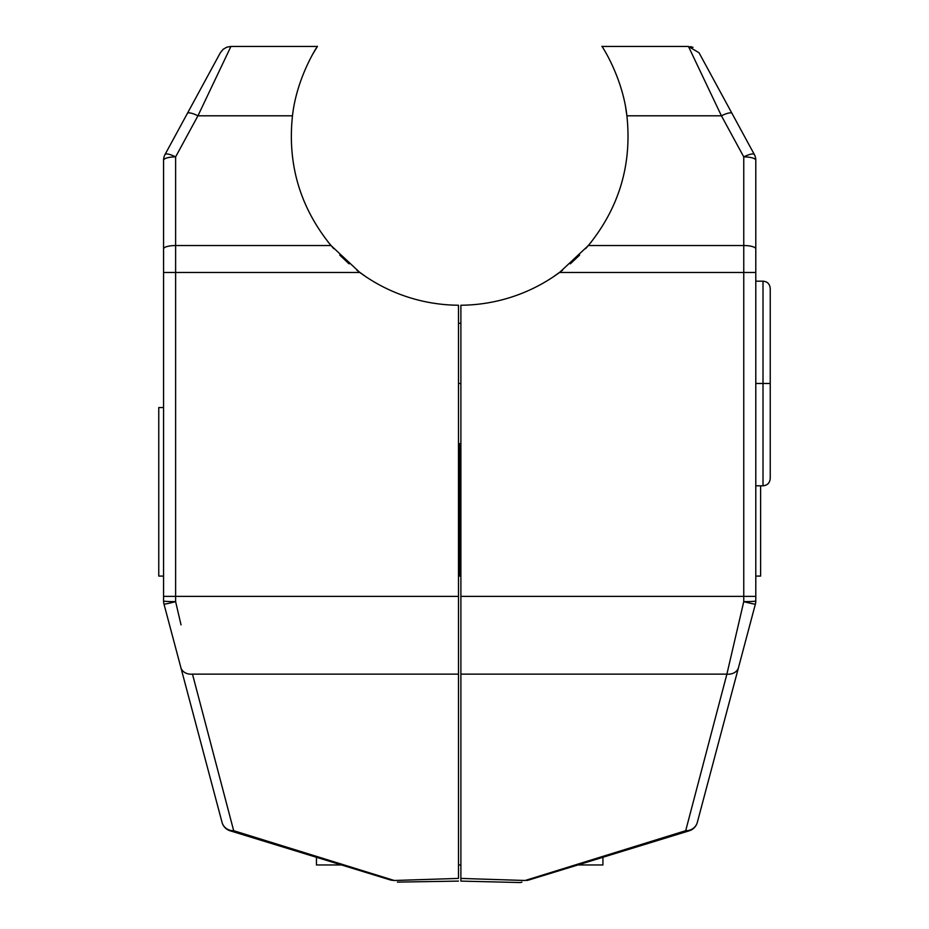 <?xml version="1.0" encoding="UTF-8"?>
<svg xmlns="http://www.w3.org/2000/svg" width="929" height="929" viewBox="0 0 929 929"><rect width="100%" height="100%" fill="white"/><g stroke="black" fill="none" stroke-linecap="round" stroke-linejoin="round"><path stroke-width="1.39" d="M223.157 49.283L220.347 52.744L187.368 113.419A12.042 2.984 28.5 0 1 197.947 115.8L230.926 46.45L226.699 47.216L223.146 49.307L220.347 52.744L165.037 154.504A12.042 12.042 0 0 0 163.574 160.252A12.042 12.042 0 0 1 165.037 154.504A12.042 2.984 28.5 0 1 175.616 156.885A12.042 2.984 -151.5 0 0 165.037 154.504L187.368 113.419A12.042 2.984 28.5 0 1 197.947 115.8L175.616 156.885L175.616 245.535L331.014 245.535C300.148 207.643 287.305 164.398 292.472 115.8L197.947 115.8L175.616 156.885A12.042 3.368 180 0 0 163.574 160.252A12.042 3.368 0 0 1 175.616 156.885L175.616 245.535A12.042 3.368 180 0 0 163.574 248.902A12.042 3.368 0 0 1 175.616 245.535L175.616 272.487L175.616 245.535L331.014 245.535L359.848 272.487L175.616 272.487L175.616 596.372L458.485 596.372L458.485 305.235A168.521 168.521 0 0 1 359.848 272.487L163.574 272.487L175.616 272.487L175.616 596.372L163.574 596.372L163.574 160.252L163.574 600.982A12.042 12.042 0 0 0 163.98 604.071L222.043 822.386A12.042 11.369 -14.9 0 0 233.678 830.7L192.489 674.14A12.042 9.604 -14.9 0 1 180.853 667.51L222.043 822.386A12.042 12.042 0 0 0 230.148 830.805L390.854 880.1L394.256 880.495L233.678 830.7L192.489 674.14A12.042 9.604 165.1 0 1 180.853 667.51A12.042 9.604 -14.9 0 0 192.489 674.14L458.485 674.14L458.485 878.416L394.256 880.495L233.678 830.7A12.042 7.908 107.1 0 1 230.148 830.805L390.854 880.1M197.947 115.8L230.926 46.45L317.393 46.45C318.868 43.884 296.897 76.062 292.472 115.8L197.947 115.8M230.926 46.45L317.393 46.45C318.868 43.884 296.897 76.062 292.472 115.8C287.305 164.398 300.148 207.643 331.014 245.535L359.848 272.487A168.521 168.521 0 0 0 458.485 305.235L458.485 674.14L458.485 596.372L175.616 596.372L175.616 601.632L175.616 596.372L163.574 596.372L163.574 600.982A12.042 0.662 0 0 0 175.616 601.632A12.042 0.639 165.1 0 1 163.98 604.071L180.853 667.51A12.042 9.604 165.1 0 0 192.257 674.152M313.41 53.058L317.393 46.45L313.41 53.058M366.003 276.807L356.782 270.176L366.003 276.807M349.049 263.836L339.759 255.103L349.049 263.836M333.697 248.635L328.018 241.9L333.697 248.635M181.027 624.892L175.616 601.632A12.042 0.639 165.1 0 1 163.98 604.071A12.042 12.042 0 0 1 163.574 600.982A12.042 0.662 180 0 0 175.616 601.632L181.027 624.892M192.489 674.14L458.485 674.14L458.485 878.416L394.256 880.495M341.477 864.957C308.393 864.957 308.393 864.957 341.477 864.957L316.452 864.957L316.452 857.281L331.769 861.973M458.485 864.957L460.889 864.957L458.485 864.957M397.403 882.109L458.485 881.098L397.403 882.109M163.574 576.073C157.187 576.073 157.187 576.073 163.574 576.073L158.766 576.073L158.766 407.552L163.574 407.552C157.187 407.552 157.187 407.552 163.574 407.552M459.681 443.667L459.681 576.073L458.485 576.073L459.681 576.073L459.681 443.667M460.889 878.416L460.889 881.098L520.286 882.55L460.889 881.098L460.889 674.14L460.889 878.416L525.117 880.495L460.889 878.416M460.889 305.235L460.889 674.14L726.884 674.14L685.695 830.7A12.042 11.369 14.9 0 0 697.319 822.386L755.393 604.071A12.042 0.639 -165.1 0 1 743.757 601.632L743.757 272.487L755.788 272.487L755.788 600.982A12.042 0.662 180 0 1 743.757 601.632A12.042 0.662 0 0 0 755.788 600.982A12.042 12.042 0 0 1 755.393 604.071A12.042 12.042 0 0 0 755.788 600.982L755.788 596.372L743.757 596.372L755.788 596.372L755.788 272.487L559.525 272.487A168.521 168.521 0 0 1 460.889 305.235L460.889 596.372L743.757 596.372L743.757 601.632L726.884 674.14L685.695 830.7A12.042 11.369 14.9 0 0 697.319 822.386L738.52 667.51L697.319 822.386A12.042 12.042 0 0 1 689.225 830.805A12.042 7.908 -107.1 0 1 685.695 830.7A12.042 7.908 -107.1 0 0 689.225 830.805A12.042 12.042 0 0 0 697.319 822.386L738.52 667.51A12.042 9.604 -165.1 0 1 726.884 674.14L460.889 674.14L460.889 596.372L743.757 596.372L743.757 272.487L559.525 272.487L588.359 245.535C619.213 207.643 632.068 164.398 626.901 115.8C622.476 76.062 600.506 43.884 601.98 46.45L688.447 46.45L721.427 115.8L626.901 115.8C632.068 164.398 619.213 207.643 588.359 245.535L743.757 245.535L743.757 272.487L743.757 245.535A12.042 3.368 0 0 1 755.788 248.902L755.788 272.487L755.788 248.902A12.042 3.368 180 0 0 743.757 245.535L743.757 156.885A12.042 3.368 0 0 1 755.788 160.252L755.788 248.902L755.788 160.252A12.042 12.042 0 0 0 754.336 154.504L754.336 154.504A12.042 12.042 0 0 1 755.788 160.252A12.042 3.368 180 0 0 743.757 156.885L721.427 115.8L626.901 115.8C622.476 76.062 600.506 43.884 601.98 46.45L688.447 46.45L721.427 115.8A12.042 2.984 -28.5 0 1 732.006 113.419L699.026 52.744L688.447 46.45L699.026 52.744L754.336 154.504A12.042 2.984 151.5 0 0 743.757 156.885A12.042 2.984 -28.5 0 1 754.336 154.504L732.006 113.419A12.042 2.984 -28.5 0 0 721.427 115.8L743.757 156.885L743.757 245.535L588.359 245.535L559.525 272.487A168.521 168.521 0 0 1 460.889 305.235M460.889 576.073L459.681 576.073L460.889 576.073M760.607 485.797L760.607 576.073L755.788 576.073M603.664 856.143L653.644 840.64M685.695 830.7A12.042 7.908 -107.1 0 0 689.225 830.805A12.042 7.908 -107.1 0 1 685.695 830.7L525.117 880.495L685.695 830.7M521.97 882.109L520.286 882.55L521.97 882.109M528.52 880.1L689.225 830.805L526.848 880.529M587.523 861.996L602.921 857.281L602.921 864.957L577.896 864.957M743.757 601.632L726.884 674.14A12.042 9.604 14.9 0 0 738.52 667.51L755.393 604.071A12.042 0.639 -165.1 0 1 743.757 601.632M625.705 107.834L626.901 115.8M591.355 241.9L585.676 248.635L591.355 241.9M579.615 255.103L570.325 263.836L579.615 255.103M562.579 270.176L553.359 276.807L562.579 270.176M690.456 46.624L692.999 47.344L690.456 46.624M754.545 607.229L738.52 667.51M755.788 383.48L763.011 383.48L763.011 485.797L763.011 383.48L755.788 383.48M755.788 485.797L763.011 485.797C767.366 485.402 769.769 482.999 770.234 478.574L770.234 383.48L763.011 383.48L770.234 383.48L770.234 288.396C769.769 283.96 767.366 281.557 763.011 281.173L763.011 383.48L763.011 281.173L755.788 281.173M460.889 383.48L458.485 383.48L460.889 383.48M205.065 721.926L226.583 803.724L205.065 721.926M308.126 853.786L342.592 864.481M233.678 830.7A12.042 11.369 -14.9 0 1 222.043 822.386A12.042 11.369 -14.9 0 0 233.678 830.7A12.042 11.369 -14.9 0 1 222.043 822.386A12.042 12.042 0 0 0 230.148 830.805A12.042 7.908 107.1 0 0 233.678 830.7M230.868 46.45L226.711 47.216M458.485 323.292L460.889 323.292M458.485 443.667L460.889 443.667"/></g></svg>
